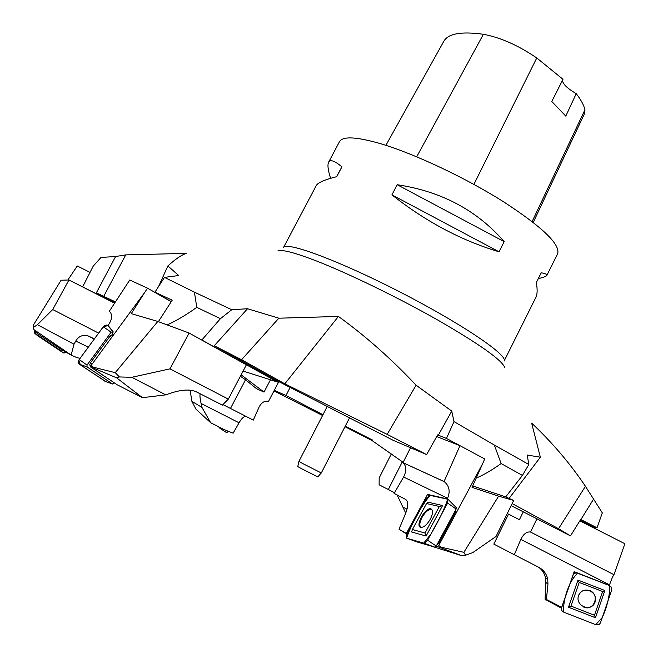 <?xml version="1.0" encoding="UTF-8"?>
<svg xmlns="http://www.w3.org/2000/svg" width="658" height="658" viewBox="0 0 658 658"><rect width="100%" height="100%" fill="white"/><g stroke="black" fill="none" stroke-linecap="round" stroke-linejoin="round"><path stroke-width="0.99" d="M546.847 275.389L557.63 253.766C560.509 244.439 542.34 227.01 503.123 201.496C465.239 177.644 414.696 153.857 380.933 143.781C356.57 136.741 342.76 136.025 339.487 141.651L328.613 162.205C330.217 159.22 334.642 160.774 341.897 166.869L336.74 176.657C324.649 179.708 317.83 182.661 316.292 185.515L283.434 247.663C285.621 240.91 338.845 260.519 400.228 292.111C461.653 323.637 508.445 355.427 504.102 361.069L535.9 297.334C537.389 294.389 537.528 289.471 536.328 282.57L541.213 272.79C545.482 273.539 547.357 274.411 546.847 275.389C546.272 276.393 543.426 277.462 538.31 278.597M330.612 178.31C327.997 170.175 327.33 164.804 328.613 162.205M391.913 194.867L397.193 184.717C441.329 191.346 476.984 210.321 504.168 241.634L499.044 251.792C461.505 240.589 425.792 221.623 391.913 194.867L499.044 251.792M533.235 222.396L584.74 113.16L584.954 109.754C583.835 105.115 580.932 99.745 576.235 93.642L565.79 116.121L551.791 101.505L562.985 79.289L536.764 57.97C518.397 45.427 500.606 37.531 483.391 34.29C461.414 31.23 448.238 33.542 443.846 41.232L385.909 145.336M562.565 80.136C562.467 83.747 567.023 88.254 576.235 93.642M504.168 241.634L397.193 184.717M341.897 166.869L336.583 176.698M167.074 324.879C175.563 321.236 185.466 315.404 196.783 307.368L194.431 292.152L164.5 277.388L154.893 292.218L172.215 300.171L158.381 321.655M194.431 292.152L231.756 309.721L247.515 308.742L278.844 318.192L338.426 316.44C365.503 335.991 391.395 358.914 416.103 385.218L451.75 411.094L453.987 421.605L446.469 438.434L459.827 445.606M476.178 478.144C483.901 474.813 492.217 469.952 501.125 463.553L494.339 445.055L453.987 421.605M494.339 445.055L528.835 464.499L527.214 455.04L540.35 457.22L531.648 423.119C552.284 442.571 570.215 463.627 585.439 486.295L602.317 512.886L597.012 527.79L595.161 527.938L580.15 520.322M114.632 303.132L82.653 286.88L93.197 266.161L101.003 257.442L115.594 256.513L125.719 254.893L186.337 253.379C181.616 254.876 175.456 259.063 167.856 265.947L178.729 275.529L164.5 277.388M426.639 454.604L387.159 434.362L284.815 383.828L241.576 359.745L214.278 345.746L278.235 381.311L393.089 440.268L426.639 454.604L437.611 434.913L446.469 438.434M501.125 463.553L522.427 475.438L505.714 496.897L472.691 485.949M522.427 475.438L528.835 464.499M438.277 435.259L451.75 411.094M511.143 505.648L570.486 535.892L580.685 519.475L597.012 527.79M507.285 513.503L519.417 519.697L523.266 511.825M594.947 528.53L595.161 527.938M580.874 519.598L593.351 499.496M403.157 462.344L372.593 440.934L372.749 440.153L345.261 426.17M270.504 379.707L264.031 392.094L256.538 388.714L245.541 379.773L230.473 408.454L222.955 404.58M264.031 392.094L241.116 374.83M171.277 301.635L154.893 292.218M243.106 371.054L277.553 382.051L201.833 340.022L220.43 318.678L231.756 309.721M196.783 307.368L220.43 318.678M387.159 434.362L416.103 385.218M570.486 535.892L558.543 528.711L512.146 503.6M505.426 496.806L513.692 500.45L498.624 496.148L463.865 552.333L441.312 547.25L440.679 547.769L437.422 546.584L438.73 545.515L482.725 463.479L472.049 487.381L498.624 496.148M585.439 486.295L558.543 528.711M322.971 414.721L285.975 395.474L274.287 390.342M273.983 390.926L322.576 415.494M344.989 426.705L372.601 440.885M115.438 301.907L96.356 292.859L115.117 302.392M167.856 265.947L158.611 286.469M96.356 292.859L115.594 256.513M103.89 296.042L125.719 254.893M214.278 345.746L247.515 308.742M241.576 359.745L278.844 318.192M509.086 498.419L540.35 457.22M278.235 381.311L277.553 382.051M285.975 395.474L290.211 387.323M284.815 383.828L338.426 316.44M327.371 406.192L298.897 461.447L302.721 463.545L321.293 472.962L349.637 417.633M321.293 472.962L317.773 476.869L301.175 468.488L297.77 466.588L298.905 461.447M112.353 336.509L144.875 292.177L131.279 313.644L157.821 321.449L115.224 372.675L93.362 367.197L93.403 368.036L91.141 367.263L91.059 365.544L112.353 336.509L112.156 333.474L113.266 331.953L112.905 331.698L111.153 332.216L87.012 365.108L87.07 366.893L112.485 383.943L114.5 382.981M105.584 381.541L79.371 364.203L78.532 363.191L78.368 361.374L79.199 359.482L103.832 326.121L105.93 325.011L107.616 325.233L112.905 331.698M112.23 334.634L110.026 336.189L90.533 362.747L89.727 364.82L90.672 367.032L111.646 381.056M91.141 367.263L117.206 384.798L142.465 397.679L116.622 377.848L93.403 368.036M93.362 367.197L91.059 365.544M109.36 311.3C112.617 314.392 112.329 318.924 108.496 324.896L108.093 325.447L113.266 331.953M109.31 311.275L129.749 280.012L147.491 288.146L144.875 292.177M157.821 321.449L189.109 333.038L169.978 368.858L131.83 377.297L119.427 376.952L115.224 372.675M116.622 377.848L119.427 376.952M142.465 397.679L165.742 394.858L131.83 377.297M165.742 394.858L171.368 392.933C181.945 389.594 190.154 389.174 196.01 391.666L222.396 405.147L228.342 399.11L246.38 364.828L189.109 333.038M169.978 368.858L228.342 399.11M147.491 288.146L171.22 301.718M456.167 507.573L456.126 509.029L436.254 546.05L434.938 547.193L417.18 542.003M406.554 538.154L424.114 543.253L427.601 540.21L447.629 503.074L447.761 499.241L429.839 495.326L426.384 498.312L406.817 534.288L406.554 538.154L417.213 542.011M419.5 516.505L426.549 503.535L439.347 506.495L425.01 533.021L412.41 529.55L419.5 516.505M430.291 519.236C426.894 524.903 423.686 527.609 420.676 527.346C414.688 525.89 426.178 505.969 431.22 509.021C433.203 510.559 432.89 513.972 430.291 519.236M437.677 544.289L438.672 543.459L454.67 513.635L454.637 511.809M412.41 529.55L411.62 531.993L426.104 536.04L442.579 505.525L427.84 502.153L426.549 503.535M426.104 536.04L425.01 533.021M442.579 505.525L439.347 506.495M407.014 533.926L405.821 533.177L407.096 533.761M441.312 547.25L438.73 545.515M444.142 481.566L444.339 481.697C449.381 486.065 450.45 491.592 447.547 498.27L447.21 498.896L427.585 494.405L428.851 495.556M455.385 510.419L456.208 512.919L454.834 512.59M410.534 447.72L402.992 462.673L444.068 481.516L459.983 445.672L484.707 458.955L482.725 463.479M513.692 500.45L496.017 536.484L472.699 552.646L465.519 555.237L463.865 552.333M430.373 545.86L461.414 555.574L440.679 547.769M437.422 546.584L436.155 546.222M461.414 555.574L465.519 555.237M406.874 534.173L399.036 529.238L405.558 513.52C408.429 506.068 408.421 501.347 405.542 499.373L394.101 493.41L403.609 477.025C406.628 470.98 406.479 466.234 403.181 462.804L403.017 462.681M406.397 533.342L427.585 494.405M405.821 533.177L399.036 529.238M459.983 445.672L436.69 436.567M431.829 509.506L431.484 509.382C428.44 509.267 425.282 511.932 422.017 517.394C419.607 522.172 419.187 525.503 420.758 527.371M34.644 331.073L34.619 333.145L60.413 350.385L61.992 349.908M36.799 335.054L61.737 351.833L63.884 353.042L66.368 352.4L62.938 352.639L37.333 335.522L34.619 333.145M71.237 355.123L33.879 329.6L35.828 332.422L62.411 350.179L71.237 355.123L76.937 357.664L80.087 358.281M89.998 272.404L77.274 265.972L67.856 280.012M61.095 280.234L33.114 325.529L33.369 327.437L37.424 324.707L52.706 309.54L68.958 279.979L61.095 280.234M33.879 329.6L33.369 327.437M71.163 355.049L73.992 344.2L37.424 324.707M73.992 344.2L75.736 341.05C78.598 336.296 82.637 334.544 87.851 335.802L94.365 338.878M52.706 309.54L98.61 333.104M68.958 279.979L114.599 303.182M218.497 426.729L219.854 428.218L220.397 427.684M226.697 432.701L228.268 431.261L226.771 432.75L219.862 428.218L226.771 432.75M191.889 401.339L195.994 409.21L210.675 422.74L224.542 429.789L233.121 433.178L239.06 422.806L201.077 403.444L201.948 407.409L191.889 401.339L190.104 390.161M210.675 422.74L201.948 407.409M230.473 408.454L253.305 420.125L259.104 407.014C261.571 402.4 264.689 400.549 268.464 401.454L278.844 381.615M245.936 416.358C243.995 416.201 241.7 418.348 239.06 422.806M200.155 393.78C199.703 395.294 200.007 398.518 201.077 403.444M240.367 376.261L245.541 379.773M405.731 513.1L397.119 494.989M391.304 453.954L379.173 477.947L379.123 484.781L394.496 492.727M402.326 461.751L388.31 489.544M563.561 612.088L596.255 624.878L599.06 624.648L600.4 622.962L611.743 589.938L611.595 587.413L609.736 585.678L577.222 573.077L574.763 573.134L573.11 574.96L561.488 608.148L561.891 610.665L563.561 612.088M575.108 594.24L579.229 582.445L602.638 591.534L594.462 615.255L570.971 606.084L575.108 594.24M595.087 602.021C591.501 612.672 574.779 606.141 578.563 595.589C582.157 584.987 598.821 591.46 595.087 602.021M577.979 580.085L568.496 607.219L595.465 617.755L604.85 590.514L577.979 580.085L579.229 582.445M570.971 606.084L568.496 607.219M595.465 617.755L594.462 615.255M604.85 590.514L602.638 591.534M561.504 608.082L559.703 607.235L560.608 606.816L561.759 607.318M530.48 532.009L613.963 574.689C613.05 575.668 611.57 579.056 609.522 584.847L609.324 585.406L574.163 571.679L574.327 573.381M613.963 574.697L624.886 543.73L579.83 520.848M538.474 567.155C542.102 569.713 544.437 573.233 545.466 577.708L545.811 582.437L545.087 599.265L559.703 607.235M545.844 600.063L546.42 599.471L547.95 584.074L545.811 582.437M561.685 607.244L574.163 571.679M547.95 584.074L547.736 579.279C546.592 573.932 543.656 569.976 538.935 567.393L514.317 554.735L520.823 539.395C523.513 533.967 526.729 531.508 530.488 532.018M560.608 606.816L546.42 599.471M514.317 554.735L493.829 544.108L508.527 514.137M536.953 518.8L530.504 532.034M583.63 607.038C594.075 611.899 600.417 594.306 589.609 590.555C584.559 589.124 580.882 590.769 578.604 595.482M105.831 381.582L80.35 364.853L78.82 360.082L102.812 327.388L107.896 325.406M447.761 499.241L430.135 495.392C421.391 505.434 410.691 525.684 406.554 538.154L423.727 543.146L430.908 534.082C438.467 521.309 444.084 509.695 447.761 499.241M609.736 585.678L577.765 573.283C568.89 580.924 562.927 599.652 563.561 612.088L595.712 624.664L602.267 617.525C607.26 606.47 609.752 595.852 609.736 585.678M483.391 34.29L416.703 156.801M584.954 109.754L532.141 221.54M536.764 57.97L473.9 184.38M504.727 367.477C501.881 360.041 479.723 344.323 438.253 320.323C398.452 297.696 348.773 273.539 316.301 260.913C294.809 252.639 282.002 249.3 277.882 250.895M104.811 381.212L112.485 383.943M79.371 364.203L87.07 366.893M79.199 359.482L87.012 365.108M103.273 326.763L111.153 332.216M110.026 336.189L111.72 337.373M90.533 362.747L92.227 363.94M90.672 367.032L91.125 366.909M424.023 543.237L434.905 547.185M427.601 540.21L436.254 546.05M447.629 503.074L456.126 509.029M454.012 512.977L454.67 513.635M437.981 542.834L438.672 543.459M403.609 477.025L447.547 498.27M62.938 352.639L60.388 350.369M62.346 350.138L61.934 349.998M88.312 347.095L75.736 341.05M407.031 509.193L403.313 507.26M594.807 602.045C592.521 606.931 588.787 608.592 583.597 607.021M520.823 539.395L609.522 584.847M112.567 383.992L105.025 381.344M431.763 509.432L431.22 509.021M437.866 544.281L437.126 544.429M456.274 507.622L448.213 499.545M434.938 547.193L424.114 543.253M444.339 481.697L403.181 462.804M60.413 350.385L63.02 352.688M94.242 339.034L87.851 335.802M547.736 579.279L545.466 577.708"/></g></svg>
